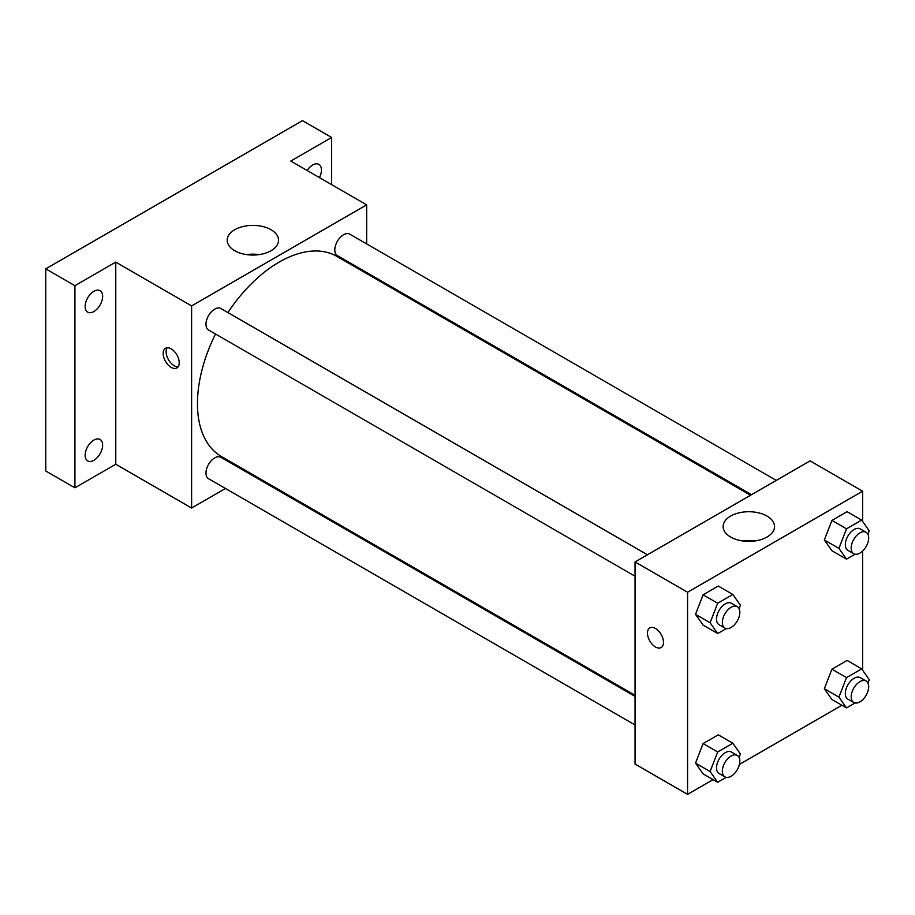 <?xml version="1.0" encoding="UTF-8"?>
<svg xmlns="http://www.w3.org/2000/svg" width="915" height="915" viewBox="0 0 915 915"><rect width="100%" height="100%" fill="white"/><g stroke="black" fill="none" stroke-linecap="round" stroke-linejoin="round"><path stroke-width="1.37" d="M225.456 488.496L191.612 508.031L115.77 464.237L74.927 487.821L45.75 470.973L45.75 268.85L302.476 120.631L331.653 137.479L331.653 184.636M251.133 473.673L250.207 474.21M93.89 460.302A12.375 7.148 -60 0 1 87.703 460.908A12.375 7.148 -60 0 1 85.804 450.992A12.375 7.148 -60 0 1 93.89 440.081A12.375 7.148 -60 0 1 100.078 439.475A12.375 7.148 -60 0 1 101.977 449.391A12.375 7.148 -60 0 1 93.89 460.302M93.89 311.535A12.375 7.148 -60 0 1 87.703 312.152A12.375 7.148 -60 0 1 85.804 302.236A12.375 7.148 -60 0 1 93.89 291.325A12.375 7.148 -60 0 1 100.078 290.707A12.375 7.148 -60 0 1 101.977 300.623A12.375 7.148 -60 0 1 93.89 311.535M115.77 464.237L115.77 262.113L74.927 285.697L45.75 268.85M74.927 487.821L74.927 285.697M191.612 508.031L191.612 305.907L115.77 262.113M191.612 305.907L366.663 204.846L290.81 161.063L331.653 137.479M234.72 250.71A25.689 14.834 180 0 1 227.195 240.222A25.689 14.834 180 0 1 252.883 225.387A25.689 14.834 180 0 1 278.572 240.222A25.689 14.834 180 0 1 262.719 253.924A25.689 14.834 180 0 1 234.72 250.71M307.143 170.487A12.375 7.148 -60 0 1 312.69 164.997A12.375 7.148 -60 0 1 318.877 164.391A12.375 7.148 -60 0 1 319.461 177.602M215.517 333.998A115.519 66.692 120 0 0 197.457 403.606A115.519 66.692 120 0 0 221.373 456.482L635.056 695.32M750.575 495.232L336.903 256.394A115.519 66.692 120 0 0 227.904 312.564M366.663 204.846L366.663 243.916M366.663 272.498L366.663 273.574M776.263 480.398L349.747 234.149A12.375 7.148 120 0 0 340.208 237.465A12.375 7.148 120 0 0 334.799 249.921A12.375 7.148 120 0 0 337.361 255.594L751.512 494.695M635.056 696.395L220.915 457.294A12.375 7.148 120 0 0 211.376 460.611A12.375 7.148 120 0 0 205.967 473.066A12.375 7.148 120 0 0 208.54 478.728L635.056 724.977M635.056 576.221L208.54 329.972A12.375 7.148 -60 0 1 208.54 315.675A12.375 7.148 -60 0 1 220.915 308.527L647.431 554.776M179.214 362.752A11.346 6.554 60 0 1 176.869 367.956A11.346 6.554 60 0 1 165.524 361.402A11.346 6.554 60 0 1 165.524 348.295A11.346 6.554 60 0 1 174.262 351.337A11.346 6.554 60 0 1 179.214 362.752M178.15 366.766A11.346 6.554 60 0 1 168.463 359.698A11.346 6.554 60 0 1 167.182 347.78M246.661 254.61A25.689 14.834 180 0 1 259.105 254.61M713.071 779.637L687.565 794.369L635.056 764.048L635.056 561.924L810.095 460.863L862.605 491.183L862.605 521.424M841.903 705.259L739.423 764.425M831.929 550.739L824.346 539.953L831.929 520.418L847.084 511.668L831.929 520.418L824.346 539.953L831.929 550.739L846.512 559.157L838.929 548.382L846.512 528.847L861.667 520.086L869.25 530.872L867.923 534.28M703.097 773.884L695.514 763.099L703.097 743.563L718.252 734.814L703.097 743.563L695.514 763.099L703.097 773.884L717.68 782.302L710.097 771.517L717.68 751.981L732.835 743.232L740.418 754.017L739.103 757.426M862.605 551.07L862.605 670.192M687.565 794.369L687.565 592.245L862.605 491.183M831.929 699.506L824.346 688.721L831.929 669.185L847.084 660.436L831.929 669.185L824.346 688.721L831.929 699.506L846.512 707.924L838.929 697.139L846.512 677.603L861.667 668.854L869.25 679.639L867.923 683.048M703.097 625.117L695.514 614.331L703.097 594.796L718.252 586.046L703.097 594.796L695.514 614.331L703.097 625.117L717.68 633.546L710.097 622.76L717.68 603.225L732.835 594.476L740.418 605.25L739.103 608.658M687.565 592.245L635.056 561.924M730.662 537.048A25.689 14.834 180 0 1 723.136 526.56A25.689 14.834 180 0 1 748.836 511.725A25.689 14.834 180 0 1 774.525 526.56A25.689 14.834 180 0 1 758.661 540.262A25.689 14.834 180 0 1 730.662 537.048M663.501 642.353A11.346 6.554 60 0 1 661.145 647.545A11.346 6.554 60 0 1 649.81 640.992A11.346 6.554 60 0 1 649.81 627.896A11.346 6.554 60 0 1 658.548 630.938A11.346 6.554 60 0 1 663.501 642.353M661.156 647.545A11.346 6.554 60 0 1 649.81 640.992A11.346 6.554 60 0 1 649.81 627.896M742.603 540.948A25.689 14.834 180 0 1 755.058 540.948M726.258 628.594L717.68 633.546M737.284 606.656L731.451 603.282A12.375 7.148 120 0 0 721.912 606.599A12.375 7.148 120 0 0 716.514 619.055A12.375 7.148 120 0 0 719.076 624.728L724.909 628.09A12.375 7.148 120 0 0 737.284 620.942A12.375 7.148 120 0 0 737.284 606.656A12.375 7.148 120 0 0 727.745 609.973A12.375 7.148 120 0 0 722.347 622.429A12.375 7.148 120 0 0 724.909 628.09M710.097 622.76L695.514 614.331M717.68 603.225L703.097 594.796M732.835 594.476L718.252 586.046M855.09 554.216L846.512 559.157M866.116 532.278L860.283 528.904A12.375 7.148 120 0 0 850.744 532.221A12.375 7.148 120 0 0 845.334 544.677A12.375 7.148 120 0 0 847.908 550.35L853.741 553.712A12.375 7.148 120 0 0 866.116 546.564A12.375 7.148 120 0 0 866.116 532.278A12.375 7.148 120 0 0 856.577 535.595A12.375 7.148 120 0 0 851.179 548.051A12.375 7.148 120 0 0 853.741 553.712M838.929 548.382L824.346 539.953M846.512 528.847L831.929 520.418M861.667 520.086L847.084 511.668M726.258 777.35L717.68 782.302M737.284 755.413L731.451 752.05A12.375 7.148 120 0 0 721.912 755.367A12.375 7.148 120 0 0 716.514 767.822A12.375 7.148 120 0 0 719.076 773.484L724.909 776.858A12.375 7.148 120 0 0 737.284 769.709A12.375 7.148 120 0 0 737.284 755.413A12.375 7.148 120 0 0 727.745 758.729A12.375 7.148 120 0 0 722.347 771.185A12.375 7.148 120 0 0 724.909 776.858M710.097 771.517L695.514 763.099M717.68 751.981L703.097 743.563M732.835 743.232L718.252 734.814M855.09 702.972L846.512 707.924M866.116 681.035L860.283 677.672A12.375 7.148 120 0 0 850.744 680.989A12.375 7.148 120 0 0 845.334 693.444A12.375 7.148 120 0 0 847.908 699.106L853.741 702.48A12.375 7.148 120 0 0 866.116 695.331A12.375 7.148 120 0 0 866.116 681.035A12.375 7.148 120 0 0 856.577 684.351A12.375 7.148 120 0 0 851.179 696.807A12.375 7.148 120 0 0 853.741 702.48M838.929 697.139L824.346 688.721M846.512 677.603L831.929 669.185M861.667 668.854L847.084 660.436"/></g></svg>
